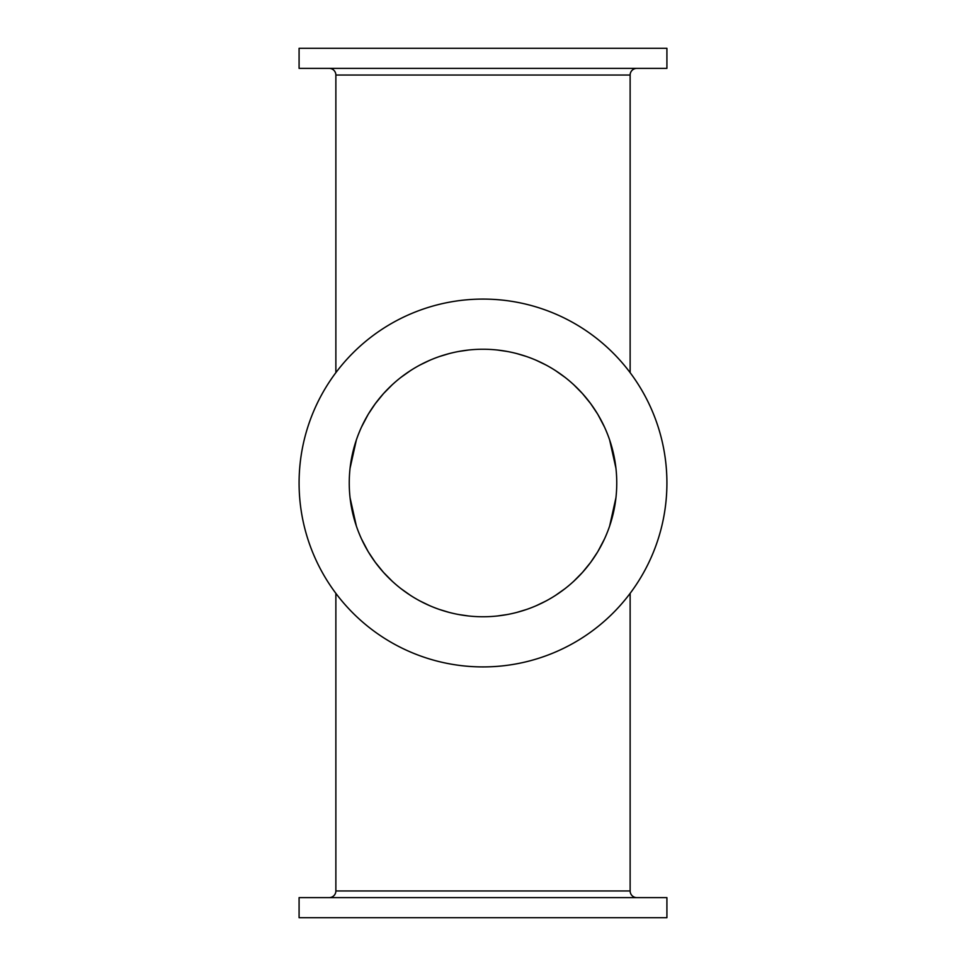 <?xml version="1.0" encoding="UTF-8"?>
<svg xmlns="http://www.w3.org/2000/svg" width="966" height="966" viewBox="0 0 966 966"><rect width="100%" height="100%" fill="white"/><g stroke="black" fill="none" stroke-linecap="round" stroke-linejoin="round"><path stroke-width="1.45" d="M613.181 452.269L609.643 439.965L615.946 468.281L613.543 453.851M607.433 433.963L605.851 430.099M604.402 426.875L598.014 414.728L604.414 426.887M597.423 413.738L590.661 403.631M582.558 393.669L573.864 384.854M564.772 377.163L555.402 370.533M545.85 364.931L536.215 360.282M516.858 353.604L526.555 356.539L516.834 353.592M507.15 351.443L497.466 350.03L507.174 351.455M468.498 350.03L458.826 351.455L468.534 350.03M449.142 353.604L439.445 356.539L449.166 353.592M429.773 360.294L420.125 364.943M410.574 370.546L401.204 377.175M394.345 382.85L392.111 384.866M383.43 393.693L375.327 403.655M361.598 426.875L367.986 414.728L361.586 426.887M352.819 452.269L356.357 439.965L350.054 468.281L352.457 453.851M358.567 433.963L360.149 430.099M368.577 413.738L375.339 403.631M383.442 393.669L392.136 384.854M401.228 377.163L410.598 370.533M420.15 364.931L429.785 360.282M536.227 360.294L545.875 364.943M555.426 370.546L564.796 377.175M571.655 382.85L573.889 384.866M582.57 393.693L590.673 403.655M299.086 48.3L666.914 48.3L666.914 68.369L299.086 68.369L299.086 48.3M329.189 68.369A6.69 6.69 0 0 1 335.866 75.046L630.134 75.046A6.69 6.69 0 0 1 636.811 68.369M335.866 75.046L335.866 372.659M630.134 75.046L630.134 372.659M299.086 483A183.914 183.914 0 0 0 483 666.914A183.914 183.914 0 0 0 666.914 483A183.914 183.914 0 0 0 483 299.086A183.914 183.914 0 0 0 299.086 483M349.245 483A133.755 133.755 0 0 1 483 349.245A133.755 133.755 0 0 1 616.755 483A133.755 133.755 0 0 1 483 616.755A133.755 133.755 0 0 1 349.245 483M613.181 513.731L609.643 526.035L615.946 497.719L613.543 512.149M607.433 532.037L605.851 535.901M604.402 539.125L598.014 551.272L604.414 539.113M597.423 552.262L590.661 562.369M582.558 572.331L573.864 581.146M564.772 588.837L555.402 595.467M545.85 601.069L536.215 605.718M516.858 612.396L526.555 609.461L516.834 612.408M507.15 614.557L497.466 615.97L507.174 614.545M468.498 615.97L458.826 614.545L468.534 615.97M449.142 612.396L439.445 609.461L449.166 612.408M429.773 605.706L420.125 601.057M410.574 595.454L401.204 588.825M394.345 583.15L392.111 581.134M383.43 572.307L375.327 562.345M361.598 539.125L367.986 551.272L361.586 539.113M352.819 513.731L356.357 526.035L350.054 497.719L352.457 512.149M358.567 532.037L360.149 535.901M368.577 552.262L375.339 562.369M383.442 572.331L392.136 581.146M401.228 588.837L410.598 595.467M420.15 601.069L429.785 605.718M536.227 605.706L545.875 601.057M555.426 595.454L564.796 588.825M571.655 583.15L573.889 581.134M582.57 572.307L590.673 562.345M666.914 917.7L299.086 917.7L299.086 897.631L666.914 897.631L666.914 917.7M335.866 593.341L335.866 890.954A6.69 6.69 0 0 1 329.189 897.631M630.134 593.341L630.134 890.954A6.69 6.69 0 0 0 636.811 897.631M630.134 890.954L335.866 890.954"/></g></svg>
